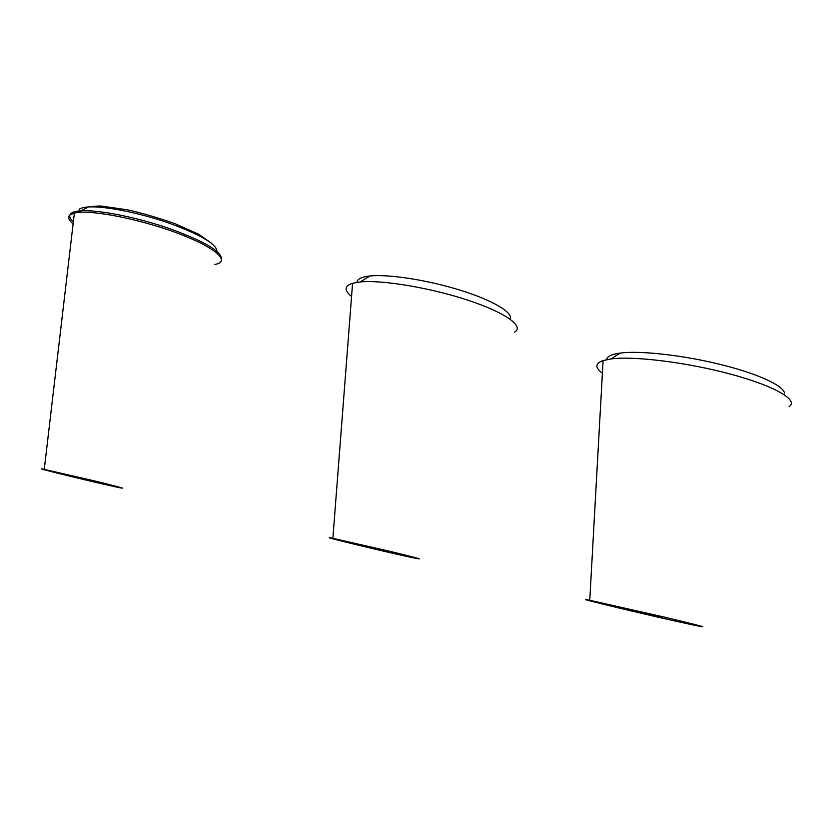 <?xml version="1.0" encoding="UTF-8"?>
<svg xmlns="http://www.w3.org/2000/svg" width="833" height="833" viewBox="0 0 833 833"><rect width="100%" height="100%" fill="white"/><g stroke="black" fill="none" stroke-linecap="round" stroke-linejoin="round"><path stroke-width="1.25" d="M107.124 484.598L58.372 472.759L107.124 484.598M42.181 468.917L97.076 481.526C118.692 486.857 126.418 488.961 120.244 487.836C106.135 485.16 32.862 467.417 42.181 468.917M396.8 553.758L351.88 542.929L396.8 553.758M510.108 319.133C513.43 312.729 493.188 300.463 460.441 290.269C427.766 280.065 388.594 273.995 369.946 275.983C361.47 276.92 357.17 279.034 357.045 282.335M514.502 332.159C524.675 326.609 506.079 312.823 468.271 300.317C430.609 287.791 382.045 279.69 360.137 281.96L352.578 283.282C344.321 285.938 343.977 290.332 351.568 296.475M415.261 558.225L416.875 558.547C424.018 559.838 415.605 557.569 391.635 551.738L332.877 538.316C311.011 533.984 393.311 553.841 415.261 558.225M662.391 617.607L622.907 608.163L662.391 617.607M784.249 394.675C787.195 387.657 761.956 374.985 723.221 365.156C684.559 355.306 640.192 350.339 620.054 353.098C611.38 354.296 606.934 356.472 606.695 359.637M789.07 406.681C799.086 400.381 775.356 386.22 731.395 374.34C687.558 362.428 634.142 355.858 611.151 358.919L603.102 360.564C595.116 363.386 594.877 367.603 602.394 373.205M690.651 624.448L700.084 626.406C708.56 627.915 696.857 624.854 664.973 617.243L589.764 600.27C565.774 595.533 653.447 616.514 690.651 624.448M73.096 223.983C68.545 220.047 67.535 216.996 70.076 214.831L74.387 213.019C89.568 209.166 139.611 218.871 177.752 233.271C216.08 247.62 231.241 261.708 214.914 264.425M221.474 258.626C221.026 251.077 203.616 241.029 169.255 228.502C136.841 217.267 98.638 209.656 81.061 210.811C76.178 211.113 72.856 211.967 71.097 213.363C68.691 215.403 69.441 218.236 73.346 221.87M79.104 209.364C80.759 208.073 83.841 207.271 88.34 206.969C104.635 205.845 139.798 212.873 169.484 223.275C200.992 234.906 216.788 244.236 216.861 251.264M44.264 469.291L74.387 213.019L81.061 210.811L88.34 206.969C95.608 206.043 100.397 205.793 102.73 206.24L126.949 209.76C139.475 212.373 155.188 216.882 174.097 223.296L198.546 234.156L210.978 242.861M369.946 275.983L360.137 281.96M332.877 538.316L352.578 283.282M620.054 353.098L611.151 358.919M589.764 600.27L603.102 360.564"/></g></svg>
